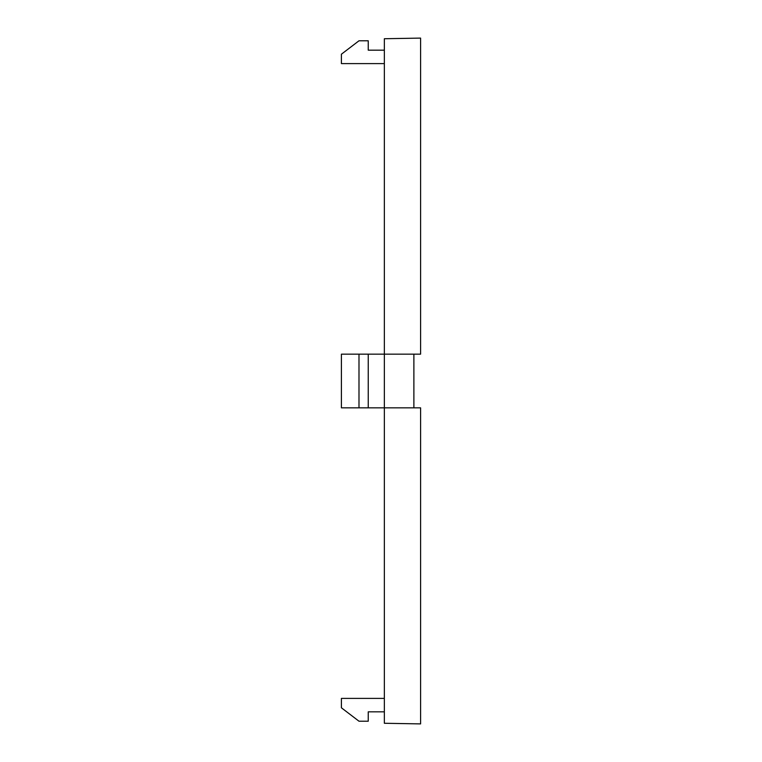 <?xml version="1.0" encoding="UTF-8"?>
<svg xmlns="http://www.w3.org/2000/svg" width="762" height="762" viewBox="0 0 762 762"><rect width="100%" height="100%" fill="white"/><g stroke="black" fill="none" stroke-linecap="round" stroke-linejoin="round"><path stroke-width="1.14" d="M358.988 354.159L384.353 354.159L384.353 723.271L420.595 723.9L420.595 407.841L341.405 407.841L341.405 354.159L358.988 354.159L358.988 407.841M368.246 354.159L368.246 407.841M384.353 698.402L341.405 698.402L341.405 707.793L358.988 721.214L368.246 721.214L368.246 711.822L384.353 711.822M384.353 354.159L384.353 38.729L420.595 38.1L420.595 354.159L384.353 354.159L384.353 407.841M384.353 50.178L368.246 50.178L368.246 40.786L358.988 40.786L341.405 54.207L341.405 63.598L384.353 63.598M413.88 354.159L413.88 407.841"/></g></svg>
